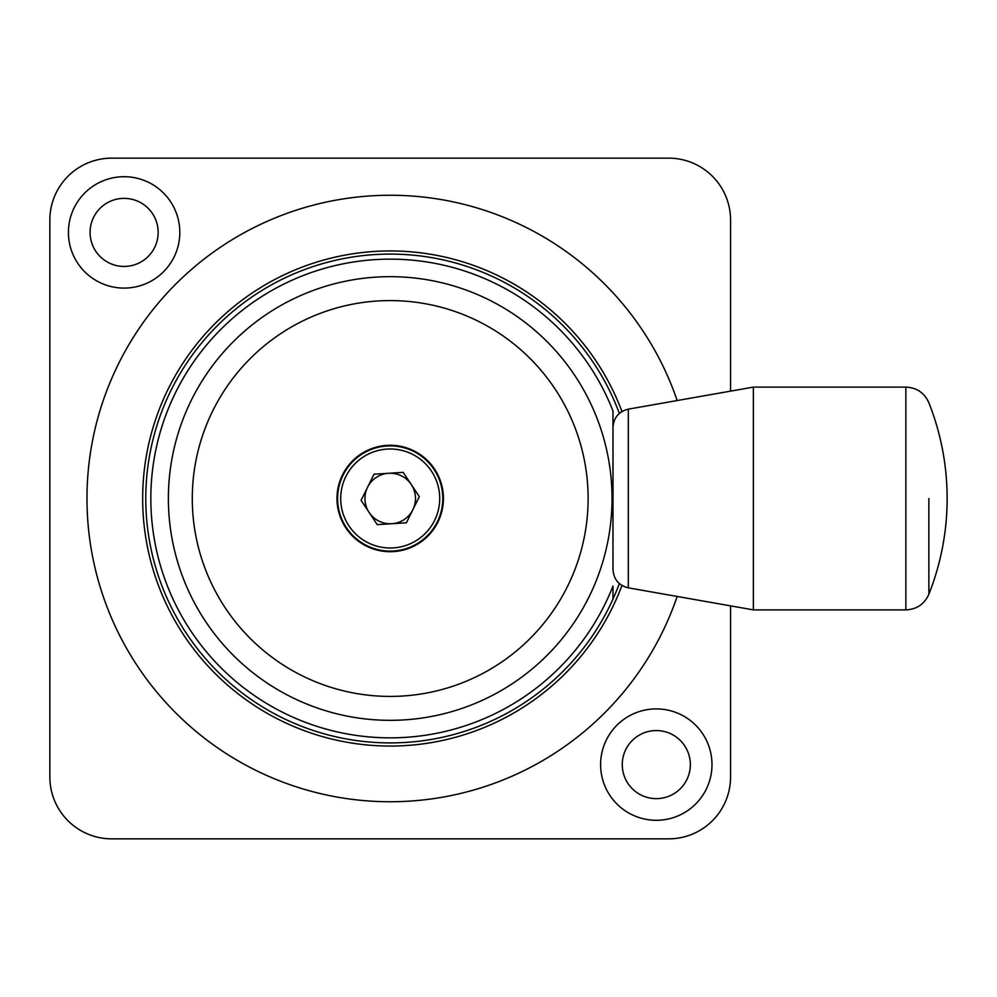 <?xml version="1.0" encoding="UTF-8"?>
<svg xmlns="http://www.w3.org/2000/svg" width="997" height="997" viewBox="0 0 997 997"><rect width="100%" height="100%" fill="white"/><g stroke="black" fill="none" stroke-linecap="round" stroke-linejoin="round"><path stroke-width="1.5" d="M928.868 498.5L928.868 594.249L928.868 498.5M905.862 609.89L905.862 387.11C916.717 387.621 924.393 392.83 928.868 402.751A259.905 259.905 0 0 1 928.868 594.249C924.393 604.17 916.717 609.379 905.862 609.89L753.371 609.89L753.371 387.11L628.322 409.156C618.801 411.549 613.691 417.643 612.981 427.439L612.981 569.561C613.691 579.357 618.801 585.451 628.322 587.844L628.322 409.156M621.966 585.451A247.53 247.53 0 0 1 142.671 498.5A247.53 247.53 0 0 1 621.966 411.549M677.175 596.455A303.225 303.225 0 0 1 86.976 498.5A303.225 303.225 0 0 1 677.175 400.545M656.3 798.634A34.035 34.035 0 0 0 690.335 764.599A34.035 34.035 0 0 0 656.3 730.564A34.035 34.035 0 0 0 622.265 764.599A34.035 34.035 0 0 0 656.3 798.634M656.3 820.294A55.695 55.695 0 0 0 711.995 764.599A55.695 55.695 0 0 0 656.3 708.904A55.695 55.695 0 0 0 600.605 764.599A55.695 55.695 0 0 0 656.3 820.294M124.114 266.436A34.035 34.035 0 0 0 158.149 232.401A34.035 34.035 0 0 0 124.114 198.366A34.035 34.035 0 0 0 90.079 232.401A34.035 34.035 0 0 0 124.114 266.436M124.114 288.096A55.695 55.695 0 0 0 179.809 232.401A55.695 55.695 0 0 0 124.114 176.706A55.695 55.695 0 0 0 68.419 232.401A55.695 55.695 0 0 0 124.114 288.096M730.564 391.136L730.564 220.025A61.889 61.889 0 0 0 668.675 158.149L111.739 158.149A61.889 61.889 0 0 0 49.85 220.025L49.85 776.975A61.889 61.889 0 0 0 111.739 838.851L668.675 838.851A61.889 61.889 0 0 0 730.564 776.975L730.564 605.864M391.809 523.724A25.274 25.274 0 0 0 411.25 484.505A25.274 25.274 0 0 0 367.557 487.284A25.274 25.274 0 0 0 391.809 523.724M343.068 475.145A52.604 52.604 0 0 1 413.556 451.367A52.604 52.604 0 0 1 437.334 521.855A52.604 52.604 0 0 1 366.846 545.633A52.604 52.604 0 0 1 343.068 475.145M403.162 472.354L419.326 496.643L406.377 522.789L377.252 524.646L361.076 500.357L374.037 474.211L403.162 472.354M443.428 498.5A53.215 53.215 0 0 1 390.201 551.715A53.215 53.215 0 0 1 336.986 498.5A53.215 53.215 0 0 1 390.201 445.285A53.215 53.215 0 0 1 443.428 498.5M612.981 498.5L612.981 410.914A239.38 239.38 0 0 0 150.834 498.5A239.38 239.38 0 0 0 612.981 586.086L612.981 599.097A244.439 244.439 0 0 1 145.774 498.5A244.439 244.439 0 0 1 619.361 413.431M619.361 583.569A244.439 244.439 0 0 1 612.981 599.097M434.567 520.484A49.501 49.501 0 0 0 412.185 454.146A49.501 49.501 0 0 0 345.847 476.516A49.501 49.501 0 0 0 368.229 542.854A49.501 49.501 0 0 0 434.567 520.484M192.284 498.5A197.917 197.917 0 0 1 390.201 300.583A197.917 197.917 0 0 1 588.118 498.5A197.917 197.917 0 0 1 390.201 696.417A197.917 197.917 0 0 1 192.284 498.5M168.381 498.5A221.833 221.833 0 0 1 390.201 276.668A221.833 221.833 0 0 1 612.033 498.5A221.833 221.833 0 0 1 390.201 720.333A221.833 221.833 0 0 1 168.381 498.5M628.322 587.844L753.371 609.89M905.862 387.11L753.371 387.11"/></g></svg>
